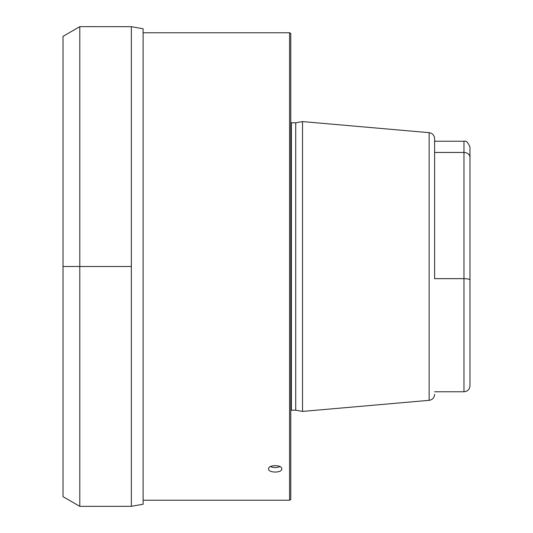 <?xml version="1.0" encoding="UTF-8"?>
<svg xmlns="http://www.w3.org/2000/svg" width="533" height="533" viewBox="0 0 533 533"><rect width="100%" height="100%" fill="white"/><g stroke="black" fill="none" stroke-linecap="round" stroke-linejoin="round"><path stroke-width="0.8" d="M469.973 147.235L469.973 385.765C469.613 389.403 467.621 391.402 463.976 391.762L463.976 278.659L434.608 278.659L434.608 141.238L463.976 141.238C466.182 140.452 468.181 142.451 469.973 147.235M469.973 330.793L469.973 375.858M434.608 152.458L463.976 152.458C467.561 152.685 469.56 154.25 469.973 157.142M469.973 279.972C469.56 279.172 467.561 278.732 463.976 278.659L463.976 141.238M434.608 394.367C434.322 397.765 432.503 399.757 429.138 400.336L429.138 132.664C432.503 133.243 434.322 135.235 434.608 138.633L434.608 278.659M429.138 400.336L302.517 411.416L302.517 121.584L429.138 132.664M302.517 121.584L295.722 122.783L295.722 410.217L302.517 411.416M289.572 32.766L289.572 500.234L290.771 499.548L290.771 33.452L289.572 32.766L143.111 32.766M143.111 500.234L289.572 500.234M281.784 468.92C282.19 473.084 268.186 473.084 268.599 468.92C268.186 464.583 282.19 464.583 281.784 468.92M143.111 504.238L143.111 28.762L131.351 26.677L131.351 506.323L143.111 504.238M79.797 26.65L63.027 36.337L63.027 496.663L79.797 506.35L79.797 26.65L131.351 26.677M79.797 506.35L131.351 506.323M270.498 466.568A6.596 3.298 180 0 0 279.885 466.568M131.351 266.5L63.027 266.5M295.722 410.217L291.371 410.217L291.371 122.783L290.771 122.71M295.722 122.783L291.371 122.783M291.371 410.217L290.771 410.29M463.976 391.762L434.608 391.762"/></g></svg>
